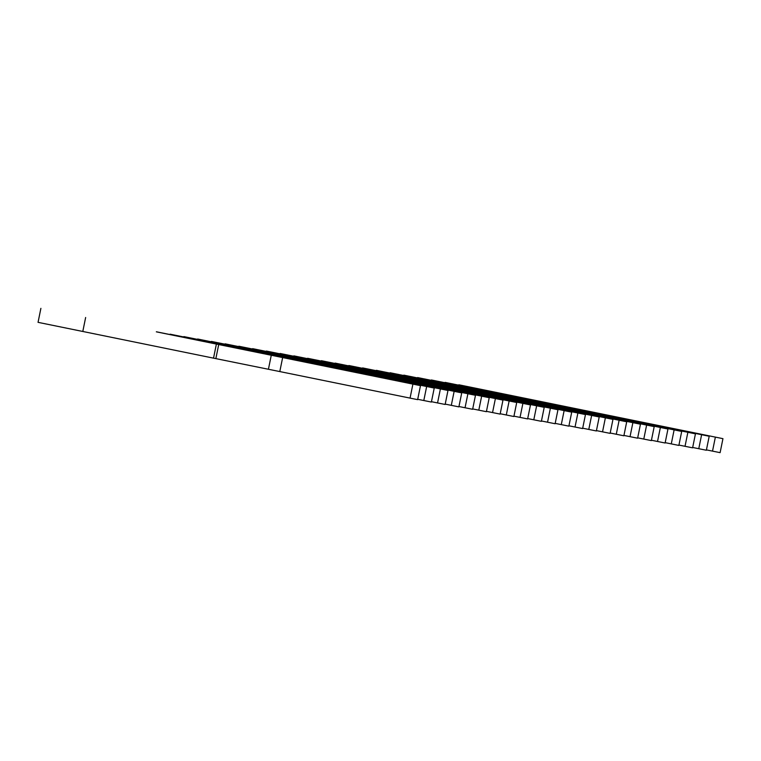 <?xml version="1.0" encoding="UTF-8"?>
<svg xmlns="http://www.w3.org/2000/svg" width="761" height="761" viewBox="0 0 761 761"><rect width="100%" height="100%" fill="white"/><g stroke="black" fill="none" stroke-linecap="round" stroke-linejoin="round"><path stroke-width="1.14" d="M156.376 331.777L420.481 385.656L156.328 331.834M282.645 357.575L279.801 371.568L213.527 358.146L38.05 322.341L40.894 308.348M420.481 385.656L417.637 399.649L279.801 371.568M215.867 358.555L218.711 344.562M213.527 358.146L216.371 344.153M82.797 331.482L85.641 317.489M170.122 334.184L434.236 388.062L170.074 334.241M434.236 388.062L431.382 402.055L417.713 399.297M183.877 336.6L447.982 390.479L183.82 336.647M447.982 390.479L445.137 404.462L431.458 401.703M197.622 339.006L461.727 392.885L197.565 339.054M461.727 392.885L458.883 406.878L445.204 404.11M211.368 341.413L475.482 395.292L211.32 341.47M475.482 395.292L472.629 409.285L458.959 406.526M225.123 343.829L489.228 397.708L225.066 343.877M489.228 397.708L486.384 411.691L472.705 408.933M238.868 346.236L502.973 400.115L238.811 346.284M502.973 400.115L500.129 414.098L486.45 411.34M252.614 348.643L516.719 402.521L252.566 348.69M516.719 402.521L513.875 416.514L500.205 413.746M266.369 351.049L530.474 404.928L266.312 351.106M530.474 404.928L527.63 418.921L513.951 416.162M280.115 353.465L544.22 407.344L280.058 353.513M544.22 407.344L541.375 421.328L527.696 418.569M293.86 355.872L557.965 409.751L293.813 355.92M557.965 409.751L555.121 423.734L541.442 420.976M307.606 358.279L571.72 412.158L307.558 358.326M571.72 412.158L568.867 426.15L555.197 423.382M321.361 360.685L585.466 414.564L321.304 360.743M585.466 414.564L582.622 428.557L568.943 425.799M335.106 363.102L599.211 416.98L335.049 363.149M599.211 416.98L596.367 430.964L582.688 428.205M348.852 365.508L612.966 419.387L348.804 365.556M612.966 419.387L610.113 433.37L596.443 430.612M362.607 367.915L626.712 421.794L362.55 367.972M626.712 421.794L623.868 435.787L610.189 433.019M376.353 370.322L640.458 424.2L376.295 370.379M640.458 424.2L637.613 438.193L623.934 435.435M390.098 372.738L654.203 426.617L390.051 372.785M654.203 426.617L651.359 440.6L637.689 437.841M403.853 375.144L667.958 429.023L403.796 375.192M667.958 429.023L665.114 443.007L651.435 440.248M417.599 377.551L681.704 431.43L417.542 377.608M681.704 431.43L678.86 445.423L665.181 442.655M431.344 379.958L695.449 433.837L431.297 380.015M695.449 433.837L692.605 447.829L678.926 445.071M445.09 382.374L709.204 436.253L445.042 382.422M709.204 436.253L706.36 450.236L692.681 447.478M458.845 384.781L722.95 438.659L458.788 384.828M722.95 438.659L720.106 452.652L706.427 449.884M268.424 369.266L271.268 355.282M410.055 398.127L412.9 384.143M423.801 400.533L426.645 386.55M437.546 402.95L440.4 388.957M451.302 405.356L454.146 391.363M465.047 407.763L467.891 393.779M478.793 410.169L481.646 396.186M492.548 412.586L495.392 398.593M506.293 414.992L509.138 400.999M520.039 417.399L522.883 403.416M533.794 419.806L536.638 405.822M547.54 422.222L550.384 408.229M561.285 424.628L564.129 410.636M575.031 427.035L577.884 413.052M588.786 429.451L591.63 415.458M602.531 431.858L605.375 417.865M616.277 434.265L619.131 420.281M630.032 436.671L632.876 422.688M643.777 439.087L646.622 425.095M657.523 441.494L660.367 427.501M671.278 443.901L674.122 429.917M685.024 446.307L687.868 432.324M698.769 448.724L701.613 434.731M712.515 451.13L715.369 437.137"/></g></svg>
